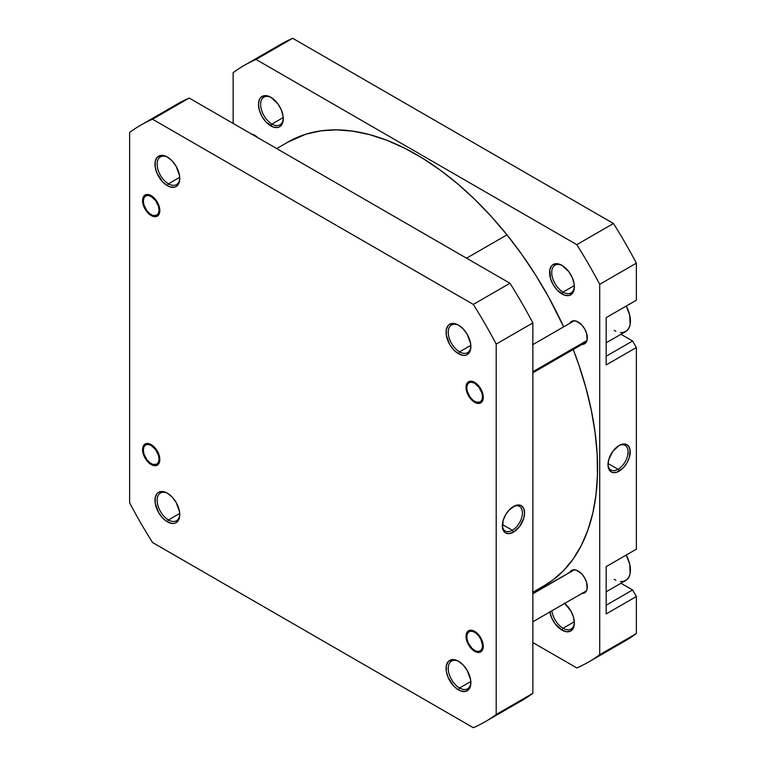 <?xml version="1.0" encoding="UTF-8"?>
<svg xmlns="http://www.w3.org/2000/svg" width="766" height="766" viewBox="0 0 766 766"><rect width="100%" height="100%" fill="white"/><g stroke="black" fill="none" stroke-linecap="round" stroke-linejoin="round"><path stroke-width="1.15" d="M459.025 325.445A16.009 9.24 -120 0 0 448.234 332.568A16.009 9.24 -120 0 0 459.552 351.872L458.47 353.739A17.532 10.121 60 0 1 446.071 332.272A17.532 10.121 60 0 1 458.47 325.11L453.721 323.463L449.699 324.238L448.158 325.521L446.31 329.61L446.31 335.202L449.699 344.489L453.721 349.909L458.47 353.739L463.219 355.395L465.355 355.309L467.241 354.61L469.922 351.517L470.87 346.586L470.63 343.656L467.241 334.359L463.219 328.94L458.47 325.11A17.532 10.121 60 0 1 470.87 346.586A17.532 10.121 60 0 1 458.47 353.739L459.552 351.872A16.009 9.24 60 0 1 449.087 337.768A16.009 9.24 60 0 1 451.547 324.937A16.009 9.24 60 0 1 459.025 325.445M474.642 402.294A12.199 7.047 60 0 1 466.015 387.357A12.199 7.047 60 0 1 474.642 382.378L469.855 381.286L467.471 382.665L466.015 387.357L466.676 391.55L468.543 395.859L472.957 401.135L476.328 403.079L479.43 403.385L482.609 400.742L483.269 397.315L482.609 393.121L479.43 386.82L474.642 382.378A12.199 7.047 60 0 1 483.269 397.315A12.199 7.047 60 0 1 474.642 402.294L475.025 401.633L474.642 402.294M474.642 651.282A12.199 7.047 60 0 1 466.015 636.345A12.199 7.047 60 0 1 474.642 631.366L469.855 630.274L467.471 631.653L466.015 636.345L466.676 640.539L468.543 644.848L472.957 650.123L476.328 652.067L479.43 652.373L482.609 649.731L483.269 646.303L482.609 642.109L479.43 635.809L474.642 631.366A12.199 7.047 60 0 1 483.269 646.303A12.199 7.047 60 0 1 474.642 651.282L475.025 650.621L474.642 651.282M459.025 661.575A16.009 9.24 -120 0 0 448.234 668.708A16.009 9.24 -120 0 0 459.552 688.012L458.47 689.879A17.532 10.121 60 0 1 446.071 668.402A17.532 10.121 60 0 1 458.47 661.24L453.721 659.593L451.586 659.679L448.158 661.652L446.31 665.75L446.31 671.332L448.158 677.565L453.721 686.049L458.47 689.879L460.893 690.999L465.355 691.439L468.782 689.467L469.922 687.648L470.87 682.717L470.63 679.787L467.241 670.499L463.219 665.07L458.47 661.24A17.532 10.121 60 0 1 470.87 682.717A17.532 10.121 60 0 1 458.47 689.879L459.552 688.012A16.009 9.24 60 0 1 449.087 673.898A16.009 9.24 60 0 1 451.547 661.068A16.009 9.24 60 0 1 459.025 661.575M167.926 493.515A16.009 9.24 -120 0 0 157.135 500.638A16.009 9.24 -120 0 0 168.453 519.942L167.371 521.809A17.532 10.121 60 0 1 154.971 500.332A17.532 10.121 60 0 1 167.371 493.18L162.622 491.533L158.6 492.308L157.059 493.591L155.211 497.68L155.211 503.272L158.6 512.559L162.622 517.979L167.371 521.809L172.12 523.465L174.255 523.379L176.142 522.68L178.823 519.587L179.771 514.656L179.531 511.726L176.142 502.429L172.12 497.01L167.371 493.18A17.532 10.121 60 0 1 179.771 514.656A17.532 10.121 60 0 1 167.371 521.809L168.453 519.942A16.009 9.24 60 0 1 157.988 505.838A16.009 9.24 60 0 1 160.448 493.007A16.009 9.24 60 0 1 167.926 493.515M151.199 464.541A12.199 7.047 60 0 1 142.572 449.604A12.199 7.047 60 0 1 151.199 444.625L146.411 443.533L144.027 444.912L142.572 449.604L143.232 453.798L145.1 458.106L149.514 463.382L152.884 465.326L155.986 465.632L159.165 462.999L159.826 459.562L159.165 455.377L155.986 449.067L151.199 444.625A12.199 7.047 60 0 1 159.826 459.562A12.199 7.047 60 0 1 151.199 464.541L151.582 463.88L151.199 464.541M167.926 157.375A16.009 9.24 -120 0 0 157.135 164.508A16.009 9.24 -120 0 0 168.453 183.811L167.371 185.678A17.532 10.121 60 0 1 154.971 164.202A17.532 10.121 60 0 1 167.371 157.04L162.622 155.393L160.487 155.479L157.059 157.451L155.211 161.549L155.211 167.132L157.059 173.365L162.622 181.848L167.371 185.678L169.793 186.799L174.255 187.239L176.142 186.55L178.823 183.457L179.531 181.178L179.531 175.586L176.142 166.299L172.12 160.87L167.371 157.04A17.532 10.121 60 0 1 179.771 178.516A17.532 10.121 60 0 1 167.371 185.678L168.453 183.811A16.009 9.24 60 0 1 157.988 169.698A16.009 9.24 60 0 1 160.448 156.877A16.009 9.24 60 0 1 167.926 157.375M151.199 215.552A12.199 7.047 60 0 1 142.572 200.615A12.199 7.047 60 0 1 151.199 195.636L146.411 194.545L144.027 195.924L142.572 200.615L143.232 204.809L145.1 209.118L149.514 214.394L152.884 216.338L155.986 216.644L159.165 214.011L159.826 210.573L159.165 206.389L155.986 200.079L151.199 195.636A12.199 7.047 60 0 1 159.826 210.573A12.199 7.047 60 0 1 151.199 215.552L151.582 214.892L151.199 215.552M512.377 530.292A14.2 8.196 120 0 0 522.422 513.201A14.2 8.196 120 0 0 512.904 506.814A14.2 8.196 -60 0 1 519.482 506.393A14.2 8.196 -60 0 1 521.656 517.778A14.2 8.196 -60 0 1 512.377 530.292L502.381 524.519L512.377 530.292A14.2 8.196 -60 0 1 505.273 531.001A14.2 8.196 -60 0 1 502.352 525.093A14.2 8.196 120 0 0 512.377 530.292L513.459 532.159L512.377 530.292M513.459 506.479A15.732 9.077 -60 0 1 524.576 512.894A15.732 9.077 -60 0 1 513.459 532.159L519.635 526.433L523.733 518.304L524.576 512.894L523.733 508.471L521.32 505.694L519.635 505.072L515.623 505.474L509.198 509.907L505.589 514.781L503.176 520.334L502.544 528.119L504.21 531.795L505.589 532.945L509.198 533.643L513.459 532.159A15.732 9.077 -60 0 1 502.333 525.744A15.732 9.077 -60 0 1 513.459 506.479L513.459 506.479M470.822 345.361L459.552 351.872L470.822 345.361M470.822 681.501L459.552 688.012L470.822 681.501M179.723 513.431L168.453 519.942L179.723 513.431M179.723 177.3L168.453 183.811L179.723 177.3M509.965 706.539A344.432 198.863 -120 0 0 532.858 693.316L496.205 714.477L496.205 344.078L496.205 714.477A344.432 198.863 60 0 1 473.311 727.7L152.53 542.5A344.432 198.863 60 0 1 129.636 502.841L129.636 132.441A344.432 198.863 60 0 1 152.53 119.218L473.311 304.418A344.432 198.863 60 0 1 496.205 344.078L532.858 322.907A344.432 198.863 -120 0 0 509.965 283.257L189.192 98.058A344.432 198.863 -120 0 0 166.634 111.022M485.137 721.754L521.79 700.584A344.432 198.863 -120 0 0 532.858 693.316L532.858 322.907L532.858 693.316L496.205 714.477A344.432 198.863 60 0 1 485.137 721.754A344.432 198.863 60 0 1 473.311 727.7L152.53 542.5A344.432 198.863 60 0 1 129.636 502.841L129.636 132.441A344.432 198.863 60 0 1 140.705 125.164A344.432 198.863 60 0 1 152.53 119.218L473.311 304.418L509.965 283.257L189.192 98.058L152.53 119.218L189.192 98.058A344.432 198.863 -120 0 0 177.358 104.004L140.705 125.164M179.761 177.875A16.009 9.24 60 0 1 176.458 184.606A16.009 9.24 60 0 1 168.453 183.811A16.009 9.24 -120 0 0 179.761 177.875M179.761 514.005A16.009 9.24 60 0 1 176.458 520.736A16.009 9.24 60 0 1 168.453 519.942A16.009 9.24 -120 0 0 179.761 514.005M470.86 682.075A16.009 9.24 60 0 1 467.557 688.806A16.009 9.24 60 0 1 459.552 688.012A16.009 9.24 -120 0 0 470.86 682.075M470.86 345.935A16.009 9.24 60 0 1 467.557 352.666A16.009 9.24 60 0 1 459.552 351.872A16.009 9.24 -120 0 0 470.86 345.935M473.311 304.418A344.432 198.863 60 0 1 496.205 344.078L532.858 322.907A344.432 198.863 -120 0 0 509.965 283.257L473.311 304.418M288.207 141.949L306.151 134.117L320.762 130.871L336.303 129.875L352.609 131.12L369.528 134.615L386.907 140.312L404.563 148.154L422.334 158.083L440.048 169.985L457.541 183.754L474.633 199.256L491.159 216.338L506.977 234.846L466.542 258.19L506.977 234.846L521.914 254.59L535.836 275.387L548.609 297.036L563.642 326.862A256.15 147.895 -120 0 0 506.977 234.846A256.15 147.895 -120 0 0 288.342 141.863L276.708 148.585M532.858 592.262L544.502 585.54A256.15 147.895 -120 0 0 573.217 349.507L578.866 364.97L585.933 387.883L591.371 410.566L595.134 432.79L597.164 454.362L597.451 475.044L596.005 494.664L592.827 513.029L587.943 529.948L581.413 545.258L573.294 558.835L563.661 570.526L552.612 580.226L544.367 585.617M606.174 342.804L625.698 331.534A22.875 13.204 -120 0 0 626.224 306.065L629.738 315.238L630.121 324.525L629.202 327.503L626.76 330.788L623.246 332.444L620.45 332.549M606.174 591.792L625.698 580.523A22.875 13.204 -120 0 0 626.224 555.053L629.738 564.226L630.121 573.514L629.202 576.492L626.76 579.776L623.246 581.432L620.45 581.538M549.816 611.574L551.664 617.808L555.082 623.735L561.976 630.121L563.048 628.254A16.009 9.24 -120 0 0 574.356 622.318A16.009 9.24 60 0 1 571.053 629.049A16.009 9.24 60 0 1 563.048 628.254L574.328 621.743L563.048 628.254A16.009 9.24 60 0 1 551.874 610.818A16.009 9.24 -120 0 0 563.048 628.254L561.976 630.121A17.532 10.121 60 0 1 549.873 611.967M562.522 265.687A16.009 9.24 -120 0 0 551.731 272.82A16.009 9.24 -120 0 0 563.048 292.114L561.976 293.981A17.532 10.121 60 0 1 549.576 272.514A17.532 10.121 60 0 1 561.976 265.352L557.227 263.705L553.205 264.481L551.664 265.764L549.816 269.852L550.515 278.537L553.205 284.732L557.227 290.161L564.389 295.111L568.86 295.552L572.279 293.579L573.428 291.76L574.376 286.829L574.136 283.899L572.279 277.665L568.86 271.738L561.976 265.352A17.532 10.121 60 0 1 574.376 286.829A17.532 10.121 60 0 1 561.976 293.981L563.048 292.114A16.009 9.24 60 0 1 552.592 278.01A16.009 9.24 60 0 1 555.044 265.18A16.009 9.24 60 0 1 562.522 265.687M271.423 97.617A16.009 9.24 -120 0 0 260.632 104.751A16.009 9.24 -120 0 0 271.949 124.054L270.877 125.921A17.532 10.121 60 0 1 258.477 104.444A17.532 10.121 60 0 1 270.877 97.292L266.128 95.635L263.983 95.721L260.564 97.694L259.415 99.513L258.477 104.444L259.415 110.467L262.106 116.662L266.128 122.091L273.29 127.041L277.761 127.482L279.638 126.792L282.328 123.699L283.037 121.421L283.037 115.829L281.179 109.605L277.761 103.678L270.877 97.292A17.532 10.121 60 0 1 283.267 118.759A17.532 10.121 60 0 1 270.877 125.921L271.949 124.054A16.009 9.24 60 0 1 261.493 109.95A16.009 9.24 60 0 1 263.944 97.119A16.009 9.24 60 0 1 271.423 97.617M608.003 464.091A14.2 8.196 120 0 0 618.038 469.29L619.11 471.157A15.732 9.077 -60 0 1 607.993 464.742A15.732 9.077 -60 0 1 619.11 445.477L612.934 451.203L608.836 459.332L607.993 464.742L608.836 469.165L611.249 471.942L612.934 472.565L616.946 472.162L623.371 467.729L626.981 462.856L629.393 457.302L630.025 449.518L628.359 445.841L625.295 444.069L623.371 443.993L619.11 445.477A15.732 9.077 -60 0 1 630.236 451.892A15.732 9.077 -60 0 1 619.11 471.157L618.038 469.29A14.2 8.196 -60 0 1 610.933 469.998A14.2 8.196 -60 0 1 608.003 464.091M608.041 463.526L618.038 469.29L608.041 463.526M574.328 285.603L563.048 292.114L574.328 285.603M283.228 117.543L271.949 124.054L283.228 117.543M569.856 323.281A12.965 7.478 60 0 1 571.666 321.356A12.965 7.478 60 0 1 578.148 321.998A12.965 7.478 60 0 1 586.612 333.421A12.965 7.478 60 0 1 584.621 343.8A12.965 7.478 60 0 1 582.055 344.403M569.856 572.269A12.965 7.478 60 0 1 571.666 570.344A12.965 7.478 60 0 1 578.148 570.986A12.965 7.478 60 0 1 586.612 582.409A12.965 7.478 60 0 1 584.621 592.788A12.965 7.478 60 0 1 582.055 593.391M251.602 134.098A12.965 7.478 60 0 1 254.705 135.256A12.965 7.478 60 0 1 257.797 137.669M244.21 65.416L280.863 44.246A344.432 198.863 -120 0 1 292.689 38.3L256.035 59.461L292.689 38.3L613.47 223.5L576.808 244.66L256.035 59.461A344.432 198.863 60 0 0 244.21 65.416A344.432 198.863 60 0 0 233.142 72.684L233.142 123.431L233.142 72.684A344.432 198.863 60 0 1 256.035 59.461L576.808 244.66A344.432 198.863 60 0 1 599.711 284.32L636.364 263.159L636.364 300.215L606.174 317.641L606.174 364.951L636.364 347.515L632.592 340.985L620.958 334.263L632.592 340.985L606.174 356.228L632.592 340.985L636.364 347.515L636.364 549.203L636.364 347.515L606.174 364.951L606.174 317.641L636.364 300.215L636.364 263.159A344.432 198.863 -120 0 0 613.47 223.5L292.689 38.3A344.432 198.863 -120 0 0 270.139 51.265M606.174 566.629L606.174 613.939L636.364 596.503L632.592 589.973L620.958 583.252L632.592 589.973L606.174 605.217L632.592 589.973L636.364 596.503L636.364 633.559L636.364 596.503L606.174 613.939L606.174 566.629L636.364 549.203L606.174 566.629M613.47 646.782A344.432 198.863 -120 0 0 636.364 633.559L599.711 654.729A344.432 198.863 60 0 1 576.808 667.942L532.858 642.569L576.808 667.942A344.432 198.863 60 0 0 588.642 661.996A344.432 198.863 60 0 0 599.711 654.729L599.711 284.32L599.711 654.729L636.364 633.559A344.432 198.863 -120 0 1 625.295 640.836L588.642 661.996M564.705 603.417A17.532 10.121 60 0 1 574.376 622.959A17.532 10.121 60 0 1 561.976 630.121L566.716 631.768L570.737 630.993L573.428 627.9L574.376 622.959L573.428 616.936L570.737 610.741L564.389 603.158M258.209 138.091L254.705 135.256L251.191 134.04M581.653 344.384L583.232 344.317L585.76 342.862L587.129 339.836L586.612 333.421L584.621 328.834L581.653 324.822L576.358 321.165L573.054 320.839L571.666 321.356L569.674 323.645M581.653 593.372L583.232 593.305L585.76 591.85L587.129 588.824L586.612 582.409L584.621 577.823L581.653 573.811L576.358 570.153L573.054 569.827L571.666 570.344L569.674 572.633M283.257 118.117A16.009 9.24 60 0 1 279.954 124.848A16.009 9.24 60 0 1 271.949 124.054A16.009 9.24 -120 0 0 283.257 118.117M574.356 286.187A16.009 9.24 60 0 1 571.053 292.909A16.009 9.24 60 0 1 563.048 292.114A16.009 9.24 -120 0 0 574.356 286.187M576.808 244.66A344.432 198.863 60 0 1 599.711 284.32L636.364 263.159A344.432 198.863 -120 0 0 613.47 223.5L576.808 244.66M618.564 445.812A14.2 8.196 -60 0 1 625.142 445.391A14.2 8.196 -60 0 1 627.316 456.775A14.2 8.196 -60 0 1 618.038 469.29A14.2 8.196 120 0 0 628.072 452.199A14.2 8.196 120 0 0 618.564 445.812M632.592 302.388L606.174 317.641L632.592 302.388M615.845 580.216L614.265 579.393M615.845 331.228L614.265 330.405M143.989 196.747L143.931 197.915A11.126 6.425 60 0 1 154.215 198.94A11.126 6.425 60 0 1 158.466 213.274L159.385 213.465L158.466 213.274L159.069 210.143L158.476 206.322L155.575 200.568L151.199 196.508L148.192 195.464L145.636 195.952L143.931 197.915L143.328 201.046L143.922 204.876L146.823 210.621L149.657 213.618L152.731 215.399L156.762 215.236L158.466 213.274A11.126 6.425 60 0 1 151.199 214.681A11.126 6.425 60 0 1 143.328 201.056A11.126 6.425 60 0 1 143.931 197.915M143.989 445.735L143.931 446.904A11.126 6.425 60 0 1 154.215 447.928A11.126 6.425 60 0 1 158.466 462.262L159.385 462.453L158.466 462.262L159.069 459.131L158.476 455.31L155.575 449.556L151.199 445.496L148.192 444.452L145.636 444.941L143.931 446.904L143.328 450.035L143.922 453.865L146.823 459.61L149.657 462.607L152.731 464.387L156.762 464.225L158.466 462.262A11.126 6.425 60 0 1 151.199 463.669A11.126 6.425 60 0 1 143.328 450.044A11.126 6.425 60 0 1 143.931 446.904M480.541 651.847L479.344 651.33A11.126 6.425 60 0 1 474.642 650.411A11.126 6.425 60 0 1 466.772 636.776A11.126 6.425 60 0 1 469.941 631.318L470.18 630.227L469.941 631.318L467.882 632.764L466.858 635.502L467.011 639.141L468.323 643.105L472 648.362L475.035 650.631L478.013 651.483L480.483 650.784L482.053 648.649L482.503 645.403L480.962 639.543L478.683 635.857L475.782 632.994L472.718 631.404L469.941 631.318A11.126 6.425 60 0 1 480.962 639.543A11.126 6.425 60 0 1 479.344 651.33M532.858 593.774L574.471 569.751L532.858 593.774M467.432 383.488L467.375 384.656A11.126 6.425 60 0 1 477.658 385.681A11.126 6.425 60 0 1 481.91 400.015L482.829 400.206L481.91 400.015L482.513 396.884L481.919 393.063L479.018 387.309L474.642 383.249L471.636 382.196L469.079 382.694L467.375 384.656L466.772 387.788L467.365 391.608L470.267 397.363L473.101 400.359L476.174 402.131L480.205 401.978L481.91 400.015A11.126 6.425 60 0 1 474.642 401.422A11.126 6.425 60 0 1 466.772 387.788A11.126 6.425 60 0 1 467.375 384.656M532.858 371.74L586.976 340.497L532.858 371.74M143.328 200.185L143.328 201.056M151.955 215.122L151.199 214.681M143.328 449.173L143.328 450.044M151.955 464.11L151.199 463.669M466.772 635.904L466.772 636.776M475.399 650.851L474.642 650.411M574.232 569.741L532.858 593.621M586.43 590.864L532.858 621.791M574.232 320.753L532.858 344.633M586.43 341.875L532.858 372.803M466.772 386.916L466.772 387.788M475.399 401.863L474.642 401.422"/></g></svg>
